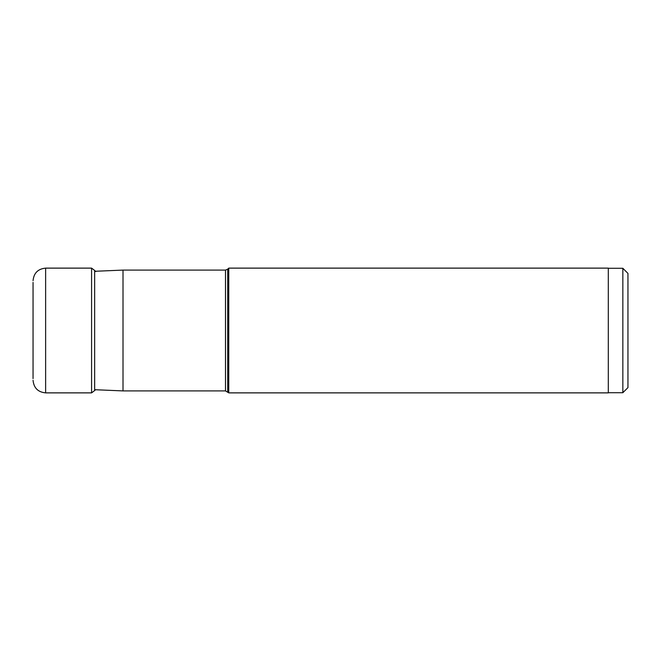 <?xml version="1.0" encoding="UTF-8"?>
<svg xmlns="http://www.w3.org/2000/svg" width="661" height="661" viewBox="0 0 661 661"><rect width="100%" height="100%" fill="white"/><g stroke="black" fill="none" stroke-linecap="round" stroke-linejoin="round"><path stroke-width="0.99" d="M33.05 282.379L33.05 378.621M95.771 271.555L94.655 270.456L94.655 390.544L91.582 392.874L91.582 268.126L45.626 268.126L45.626 392.874C37.983 392.13 33.794 387.941 33.05 380.298M123.012 330.5L123.012 390.907L225.492 390.907L225.492 270.093L123.012 270.093L123.012 330.5M227.715 391.833L227.715 269.167L228.756 268.126L228.756 392.874L225.492 390.907M228.756 392.874L608.302 392.874L608.302 268.126L228.756 268.126M622.844 268.283L627.95 273.39L627.95 387.61L622.844 392.717L622.844 268.283L608.302 268.283M45.626 268.126C37.983 268.87 33.794 273.059 33.05 280.702M94.655 270.456L91.582 268.126M95.473 389.742L94.655 390.544M91.582 392.874L45.626 392.874M227.715 269.167L225.492 270.093M622.844 392.717L608.302 392.717M95.473 271.258L123.012 270.093M94.655 389.701L123.012 390.907"/></g></svg>
